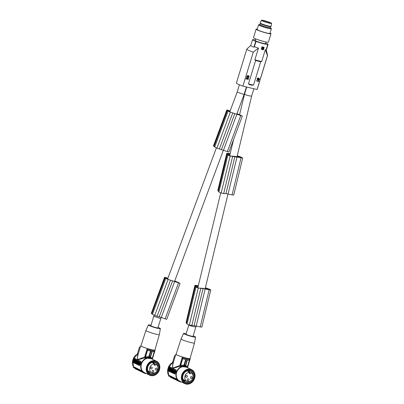 <?xml version="1.0" encoding="UTF-8"?>
<svg xmlns="http://www.w3.org/2000/svg" width="404" height="404" viewBox="0 0 404 404"><rect width="100%" height="100%" fill="white"/><g stroke="black" fill="none" stroke-linecap="round" stroke-linejoin="round"><path stroke-width="0.61" d="M261.312 49.344L261.878 46.93L261.312 49.344M261.878 46.93L263.1 47.051A7.853 0.768 -163 0 1 262.09 46.798M265.564 43.001A8.191 0.803 -163 0 1 268.104 44.304L267.796 44.233A7.853 0.768 -163 0 1 267.822 44.334A7.853 0.768 -163 0 1 264.07 43.869A7.853 0.768 -163 0 1 256.025 41.4L254.394 46.723L253.924 47.202A8.191 0.803 -163 0 1 250.722 45.637L252.515 39.764A8.191 0.803 17 0 0 255.717 41.324L256.025 41.4M250.793 45.394L246.814 49.086A10.863 1.066 -163 0 0 246.778 49.142A10.863 1.066 -163 0 0 248.167 50.152A10.863 1.066 -163 0 0 253.278 52.172L258.469 48.096A7.853 0.768 -163 0 1 254.394 46.723M258.469 48.096L254.894 59.792L255.53 60.459L260.701 61.706A7.353 0.722 -163 0 1 258.54 61.262M264.014 47.263L264.014 47.263A7.853 0.768 -163 0 1 263.1 47.051L264.014 47.263M264.059 47.778L263.802 47.223L264.059 47.778M255.399 39.94A7.853 0.768 17 0 0 252.798 39.738A7.853 0.768 17 0 0 252.823 39.839L252.515 39.764M262.827 47.945L262.519 48.127L263.206 48.212L263.049 47.955L263.499 48.359L263.777 47.52L262.252 47.152L261.923 47.844L262.524 48.127A7.853 0.768 -163 0 1 261.969 47.985L261.893 47.829M258.484 61.251A7.353 0.722 -163 0 1 255.626 60.484L248.475 83.865L249.44 84.608L252.111 85.254A6.853 0.672 -163 0 1 251.005 85.007M262.625 48.606L263.105 48.546L262.469 48.313L262.706 48.667L263.418 48.536M263.731 47.5L263.474 48.349A7.853 0.768 -163 0 1 263.277 48.303L263.206 48.212M262.817 48.5L262.741 48.217M264.145 47.49L263.474 49.687M262.469 48.313L262.115 48.374L262.443 49.308L263.514 48.702M261.348 48.869L261.6 49.419L261.348 48.869M262.378 46.879L261.843 47.243M262.443 49.308L263.479 48.682M261.353 49.364L263.277 49.823M263.024 49.763L263.565 49.399M266.196 49.611A7.853 0.768 -163 0 1 266.196 49.657A7.853 0.768 -163 0 1 265.963 49.758A7.853 0.768 -163 0 1 265.302 49.742L261.726 61.438L260.701 61.706L253.55 85.087L252.111 85.254M253.924 47.202L255.717 41.324M268.104 44.304L266.317 50.141M257.555 78.931L258.373 78.088L257.328 78.76L257.328 79.598L257.803 79.856L259.075 78.603L259.115 79.305L258.565 80.007L259.095 79.82L259.444 79.043L259.065 78.285L257.797 79.593L257.555 78.931M265.877 41.971L265.383 43.587A5.308 0.52 -163 0 1 261.55 42.94A5.308 0.52 -163 0 1 255.914 40.976A5.308 0.52 -163 0 1 255.237 40.486L255.727 38.865M266.201 49.631L267.554 55.429A10.863 1.066 -163 0 1 267.554 55.494L257.181 89.43A10.863 1.066 -163 0 1 257.085 89.521L242.9 86.108A10.863 1.066 -163 0 1 237.794 84.088A10.863 1.066 -163 0 1 236.401 83.078L246.778 49.142M258.605 80.593L258.242 80.467L258.085 80.977L256.58 80.613L256.495 80.886L258.732 81.462L258.605 80.593L258.242 81.058L256.737 80.694L256.656 80.962M246.228 79.133L246.824 77.75L246.506 77.634L246.071 79.053L246.491 79.194L246.809 78.149L247.329 79.123M246.824 77.75L247.824 79.113L248.046 78.477M247.95 78.093L247.859 78.391L247.95 78.093L248.334 78.255L248.546 78.856L248.162 79.366L247.612 79.351M248.844 76.144L248.879 76.846L248.329 77.548L248.682 77.487L249.212 76.583L248.723 75.76L247.359 77.053M248.884 75.836L247.566 77.134L247.364 76.336L248.137 75.624L247.097 76.3L247.091 77.134L247.571 77.391L248.697 76.078L248.329 77.548M248.137 75.624L247.359 75.659L246.935 76.22L246.869 76.896L247.283 77.326M259.121 78.3L258.611 78.25L257.59 79.517M258.924 78.543L258.565 80.007M258.373 78.088L257.813 78.033L257.237 78.553L257.101 79.356L257.52 79.785M253.278 52.172L242.9 86.108M265.302 49.742L267.458 55.585L257.085 89.521M247.455 79.139L247.081 78.578M247.238 78.654L246.93 78.341M253.884 88.754L251.647 96.076L249.859 95.965C246.869 95.283 245.097 94.672 244.546 94.137L239.572 114.751M246.41 86.951L244.107 94.486L237.138 92.127L229.826 111.787A12.191 0.747 -159.6 0 1 229.088 111.403A12.191 0.747 -159.6 0 1 228.841 111.262A8.004 0.49 -159.6 0 1 228.422 110.923A8.004 0.49 -159.6 0 1 228.886 110.928L228.775 111.226M236.946 113.731A9.151 0.561 -159.6 0 1 239.052 114.62A12.191 0.747 -159.6 0 1 239.572 114.852A12.191 0.747 -159.6 0 1 240.597 115.332A6.338 0.389 -159.6 0 1 241.329 115.731L231.123 112.378A6.823 0.419 -159.6 0 1 229.82 111.787M174.71 281.022A9.151 0.561 -159.6 0 1 176.811 281.916A12.191 0.747 -159.6 0 1 177.336 282.149A12.191 0.747 -159.6 0 1 178.356 282.623A6.338 0.389 -159.6 0 1 179.093 283.027L168.887 279.669A6.823 0.419 -159.6 0 1 167.579 279.078A12.191 0.747 -159.6 0 1 166.852 278.699A12.191 0.747 -159.6 0 1 166.605 278.553A8.004 0.49 -159.6 0 1 166.185 278.215A8.004 0.49 -159.6 0 1 166.65 278.22L167.771 278.588M160.721 318.62L153.752 316.261L150.859 325.725A3.676 0.359 17 0 0 155.151 327.402A3.676 0.359 17 0 0 156.136 327.659A3.676 0.359 17 0 0 157.893 327.876L161.171 317.413M270.054 33.022A7.772 0.763 -163 0 1 270.983 33.714L268.397 42.157A7.772 0.763 -163 0 1 265.226 41.829L263.787 41.501A5.308 0.52 -163 0 1 261.545 40.915A5.308 0.52 -163 0 1 257.727 39.648L256.348 39.112A7.772 0.763 -163 0 1 253.535 37.612L256.116 29.169A7.772 0.763 -163 0 1 257.267 29.113M270.286 27.558A5.661 0.556 -163 0 1 270.513 27.73L271.311 28.573A6.686 0.657 -163 0 1 271.372 28.709L269.943 33.396A6.686 0.657 -163 0 1 266.292 32.891A6.686 0.657 -163 0 1 259.661 30.805A6.686 0.657 -163 0 1 257.156 29.487L258.59 24.801A6.686 0.657 -163 0 1 258.717 24.72L259.848 24.472A5.661 0.556 -163 0 1 260.136 24.457M270.983 33.714A7.772 0.763 -163 0 1 266.741 33.123A7.772 0.763 -163 0 1 259.025 30.704A7.772 0.763 -163 0 1 256.116 29.169M271.372 28.709A6.686 0.657 -163 0 1 267.726 28.204A6.686 0.657 -163 0 1 261.09 26.124A6.686 0.657 -163 0 1 258.59 24.801M270.513 27.73A5.661 0.556 -163 0 1 267.887 27.517A5.661 0.556 -163 0 1 261.858 25.654A5.661 0.556 -163 0 1 259.848 24.472M270.569 26.634L270.226 27.745A5.308 0.52 -163 0 1 266.398 27.093A5.308 0.52 -163 0 1 260.757 25.134A5.308 0.52 -163 0 1 260.08 24.639L260.418 23.528M265.226 41.829A7.772 0.763 -163 0 1 261.944 40.971A7.772 0.763 -163 0 1 256.444 39.153A7.772 0.763 -163 0 1 256.348 39.112M260.131 22.993L260.434 23.558A5.308 0.52 17 0 0 261.105 23.998A5.308 0.52 17 0 0 265.726 25.669A5.308 0.52 17 0 0 270.104 26.679A5.308 0.52 17 0 0 270.534 26.649L271.104 26.351A5.767 0.566 -163 0 1 270.635 26.381A5.767 0.566 -163 0 1 264.63 24.896A5.767 0.566 -163 0 1 260.131 22.993A5.767 0.566 -163 0 1 260.125 22.927L261.373 20.266A5.348 0.525 -163 0 1 261.848 20.2A5.348 0.525 -163 0 1 267.63 21.649A5.348 0.525 -163 0 1 271.599 23.392A5.348 0.525 -163 0 1 271.124 23.467A5.348 0.525 -163 0 1 265.271 21.998A5.348 0.525 -163 0 1 261.373 20.266M271.599 23.392L271.15 26.295A5.767 0.566 -163 0 1 271.104 26.351M262.211 20.326A4.929 0.485 17 0 0 261.782 20.447A4.929 0.485 17 0 0 265.625 22.069A4.929 0.485 17 0 0 270.761 23.341A4.929 0.485 17 0 0 271.165 23.316A4.929 0.485 17 0 0 267.796 21.745A4.929 0.485 17 0 0 262.211 20.326M270.988 23.346A4.762 0.465 17 0 0 267.317 21.781A4.762 0.465 17 0 0 262.307 20.538A4.762 0.465 17 0 0 261.908 20.569M237.198 155.924A9.151 1.227 -166.4 0 1 239.39 156.686A12.191 1.636 -166.4 0 1 239.92 156.898A12.191 1.636 -166.4 0 1 240.951 157.353A6.338 0.853 -166.4 0 1 241.673 157.797L236.274 156.565A3.676 0.495 -166.4 0 1 235.259 156.449A3.676 0.495 -166.4 0 1 234.254 156.262L230.952 156.126A6.823 0.914 -166.4 0 1 229.634 155.58A12.191 1.636 -166.4 0 1 228.911 155.176A12.191 1.636 -166.4 0 1 228.669 155.01A8.004 1.076 -166.4 0 1 228.29 154.545A8.004 1.076 -166.4 0 1 228.831 154.303L228.659 155.005M205.338 287.941A9.151 1.227 -166.4 0 1 207.53 288.703A12.191 1.636 -166.4 0 1 208.06 288.916A12.191 1.636 -166.4 0 1 209.09 289.365A6.338 0.853 -166.4 0 1 209.812 289.814L204.414 288.582A3.676 0.495 -166.4 0 1 203.399 288.466A3.676 0.495 -166.4 0 1 202.394 288.279L199.091 288.143A6.823 0.914 -166.4 0 1 197.773 287.598A12.191 1.636 -166.4 0 1 197.051 287.194A12.191 1.636 -166.4 0 1 196.809 287.027A8.004 1.076 -166.4 0 1 196.43 286.562A8.004 1.076 -166.4 0 1 196.97 286.32L198.122 286.497M195.945 326.871L194.157 326.76C191.168 326.079 189.395 325.467 188.845 324.932L186.017 334.184A3.676 0.359 17 0 0 190.309 335.86A3.676 0.359 17 0 0 191.294 336.118A3.676 0.359 17 0 0 193.051 336.335L196.167 325.947M187.481 367.665L187.36 366.888L189.345 360.297A8.141 0.798 -163 0 1 182.699 358.696L182.184 357.636A7.519 0.737 -163 0 0 189.41 359.378L189.213 360.025M176.139 354.111A7.519 0.737 17 0 0 175.876 354.212L172.614 364.883L172.816 368.069L179.77 365.539L180.841 366.069L180.714 365.292L182.724 358.727A8.191 0.803 17 0 0 185.653 359.545L186.123 359.732L184.502 365.024L185.471 365.256L187.36 366.888M189.37 360.323A8.191 0.803 -163 0 1 187.38 359.959L185.683 365.509L185.825 366.393M185.875 366.413L186.239 366.579M193.198 335.855A6.282 0.616 -163 0 1 194.738 336.512A6.282 0.616 -163 0 1 195.541 337.087A6.282 0.616 -163 0 1 191.042 336.335A6.282 0.616 -163 0 1 184.335 334.007A6.282 0.616 -163 0 1 183.532 333.416A6.282 0.616 -163 0 1 186.163 333.704M183.532 333.416L181.073 338.926A7.019 0.687 17 0 0 181.073 338.931A7.019 0.687 17 0 0 181.972 339.587A7.019 0.687 17 0 0 191.148 342.622A7.019 0.687 17 0 0 194.496 343.036A7.019 0.687 17 0 0 194.501 343.026L195.541 337.087M194.496 343.036L190.052 358.545A7.302 0.717 -163 0 1 186.562 358.121A7.302 0.717 -163 0 1 179.482 355.969A7.302 0.717 -163 0 1 176.083 354.278L181.073 338.931M175.876 354.212A7.519 0.737 17 0 0 176.836 354.914A7.519 0.737 17 0 0 184.83 357.691A7.519 0.737 17 0 0 190.259 358.611A7.519 0.737 17 0 0 190.097 358.378M180.123 365.968L179.886 366.352L172.867 368.337L176.094 369.907L169.584 366.761M184.502 365.024L184.583 365.847L180.841 366.069L181.507 366.393A0.833 0.707 116 0 1 181.022 366.908A7.853 6.646 116 0 0 176.245 372.422A7.853 6.646 116 0 0 177.23 379.326L168.741 375.185L168.478 376.018M168.655 375.725L170.311 377.033L168.705 375.765L177.351 379.987A8.191 6.929 116 0 0 179.164 381.351A8.191 6.929 116 0 0 179.522 381.512A0.833 0.707 116 0 1 179.841 381.805A8.358 7.07 116 0 0 180.81 382.038A0.833 0.707 -64 0 1 181.255 381.926A8.191 6.929 -64 0 0 181.31 381.931M185.502 366.069L185.406 365.443L185.663 366.17A0.833 0.707 -64 0 0 185.981 366.468A8.191 6.929 -64 0 1 186.34 366.63A8.191 6.929 -64 0 1 188.123 367.963M185.663 366.17A8.358 7.07 116 0 0 184.694 365.938A0.833 0.707 116 0 1 184.249 366.049A8.191 6.929 116 0 0 181.507 366.393M177.351 379.987A0.833 0.707 116 0 0 177.23 379.326M182.82 375.392A6.686 5.656 116 0 0 185.426 382.729A6.686 5.656 116 0 0 193.895 378.053A6.686 5.656 116 0 0 191.289 370.715A6.686 5.656 116 0 0 182.82 375.392M185.305 382.669A6.686 5.656 116 0 0 193.652 377.937A6.686 5.656 116 0 0 191.168 370.655M193.082 376.397A5.934 5.02 116 0 0 190.506 371.17A5.934 5.02 116 0 0 182.992 375.321A5.934 5.02 116 0 0 185.305 381.836A5.934 5.02 116 0 0 191.011 380.649M183.896 380.73A5.934 5.02 116 0 0 185.38 380.553M189.542 372.018A5.934 5.02 116 0 0 188.769 370.736M189.526 372.382L188.446 371.852A4.747 4.015 -64 0 1 189.915 372.2A4.747 4.015 -64 0 1 189.941 372.215L191.021 372.74A4.747 4.015 -64 0 1 192.849 377.942A4.747 4.015 -64 0 1 186.835 381.26A4.747 4.015 -64 0 1 184.987 376.048A4.747 4.015 -64 0 1 189.526 372.382A0.833 0.707 116 0 0 189.774 373.7L189.542 373.589M191.021 372.74A0.833 0.707 116 0 1 190.052 373.766L189.774 373.7M189.314 373.23A0.833 0.707 116 0 0 189.941 372.215M192.168 377.775A1.005 0.848 -64 0 1 190.506 377.376A1.005 0.848 -64 0 1 192.168 377.775M188.895 379.977A1.005 0.848 -64 0 1 187.234 379.578A1.005 0.848 -64 0 1 188.895 379.977M187.325 376.614A1.005 0.848 -64 0 1 185.663 376.215A1.005 0.848 -64 0 1 187.325 376.614M171.922 363.383L168.003 368.403L168.68 374.695M176.094 369.907L176.088 370.862A7.853 6.646 116 0 0 175.609 372.109A7.853 6.646 116 0 0 175.311 373.407L174.624 374.003A0.833 0.439 103.5 0 1 174.573 373.983L168.17 370.862A0.833 0.439 -76.5 0 1 168.013 369.872L168.791 367.327A0.833 0.439 103.5 0 1 169.387 366.706A0.833 0.439 103.5 0 1 169.433 366.726M173.326 363.474L172.856 363.782L172.594 368.206L172.867 368.337M172.856 363.782L172.336 362.908L172.826 361.519M168.493 374.745L168.579 374.306L168.493 374.745M172.064 363.075L172.336 362.908L172.099 363.211M172.528 362.454L174.578 355.747L174.826 355.369L175.538 355.353M172.326 362.908L172.68 361.999L173.2 362.964M168.594 375.321L168.589 375.594M186.123 359.732A8.358 0.818 17 0 0 187.092 359.964L187.38 359.959M185.471 365.256L187.092 359.964M185.002 365.125L185.143 366.019L185.613 366.145M185.143 366.019L184.643 365.913M184.482 365.221L183.956 365.09L184.249 366.049M185.653 359.545L183.956 365.09L180.714 365.292M179.841 381.805L170.882 377.437L170.756 376.937M170.725 377.589L170.655 377.185M176.088 370.862L175.22 373.382A0.833 0.439 103.5 0 1 174.624 374.003M169.69 366.787L172.594 368.206M175.998 370.837A0.833 0.439 -76.5 0 0 175.836 369.847M169.14 369.039L168.544 368.817L169.155 369.155M169.503 369.281L169.18 369.125L169.781 369.347L168.968 369.832L169.271 370.135M172.402 372.215L171.942 372.039L171.846 371.443L171.7 371.922L171.427 371.786L171.846 370.423L172.377 370.68M172.907 370.872L172.357 370.675L172.907 370.872L172.761 371.357L173.074 371.024L173.473 371.19M171.134 371.619L170.331 371.251L170.751 371.029M172.397 370.625L170.746 369.887L170.958 370.347L170.589 370.412L170.907 370.503M173.074 371.024L173.488 371.155M170.695 369.862L170.422 369.731L170.695 369.862L170.276 371.226L170.003 371.094L169.902 370.372L169.72 370.953L169.448 370.821L169.867 369.458L170.427 369.731M169.529 369.296L170.089 369.498L169.811 369.433L169.397 370.796L169.114 370.66L169.529 369.296L169.811 369.433M169.736 367.605L169.19 367.403L169.72 367.665M169.589 368.089L169.523 368.665M169.685 368.1L169.392 368.044L169.513 367.65L169.837 367.731L169.513 367.65M170.17 367.862L169.791 367.721L170.114 367.797L169.837 367.731L169.367 369.059L170.003 369.004M170.735 369.276L171.033 368.302L171.564 368.554M173.154 370.311L173.286 369.887M173.245 369.443L172.851 369.206M172.564 370.539L172.826 370.609M171.276 368.352L170.715 368.15L171.271 368.362M170.715 368.15L170.079 367.837L170.624 368.312M172.069 368.741L171.523 368.544L172.079 368.817M172.624 369.014L172.079 368.812L172.589 369.135M173.341 369.897C173.715 370.241 173.669 370.382 173.21 370.327C173.669 370.382 173.715 370.241 173.341 369.897L173.064 369.832C173.437 370.175 173.392 370.316 172.932 370.261C173.392 370.316 173.437 370.175 173.064 369.832C173.437 370.175 173.392 370.316 172.932 370.261L172.816 370.65L173.569 370.877M173.907 369.817L173.488 369.509M174.291 369.827L175.588 370.675L174.826 373.16L173.149 372.624L173.866 369.902M175.588 370.675L175.311 370.609L174.392 373.235L174.826 373.16L174.417 373.24M168.544 368.817L168.65 369.675L168.15 370.19L168.7 370.109L169.064 370.635L168.968 369.832M169.18 369.125L168.917 369.397L168.867 368.968M168.468 370.342L168.736 370.407M172.629 370.806L172.215 372.17M172.357 370.675L172.205 371.18L171.963 371.064L172.22 371.125M172.119 370.559L171.963 371.064M171.7 371.922L171.958 371.983M171.043 371.599L171.458 370.236L170.746 369.887M170.427 370.943L170.796 370.877L170.589 370.412M171.22 371.17L171.291 370.589L171.22 371.17M172.957 371.407L172.493 372.306L173.104 372.564M173.356 371.16L172.942 372.523M172.776 371.741L172.755 372.074M170.422 369.731L170.241 370.311L170.14 369.589L170.417 369.66M169.867 369.458L170.14 369.589M169.72 370.953L169.993 371.018M169.463 368.685L169.15 368.549L169.458 367.539M169.15 368.549L169.428 368.615M168.892 368.377L168.584 368.68L169.367 369.059M169.19 367.403L168.695 368.327M169.584 367.999L169.433 368.685M171.033 368.302L171.225 369.503M171.579 368.504L171.306 368.438M171.109 369.897L170.432 369.579L170.538 369.226M171.18 369.539L171.074 369.892M172.629 370.513L172.72 369.135C172.079 369.503 171.978 369.973 172.422 370.539L172.629 370.513M172.609 370.079L172.649 369.529L172.609 370.079M170.079 367.837L169.978 369.357L170.261 369.493L170.998 368.286M170.362 367.978L170.634 368.044M170.331 368.241L170.609 368.307M170.266 368.953L170.301 368.574L170.266 368.953M171.523 368.544L171.104 369.907L171.649 370.104M172.205 370.377L171.932 370.311L172.346 368.948M171.377 370.039L171.554 369.453L171.932 370.311M171.796 368.675L171.897 369.397L172.079 368.812M173.21 370.327L172.932 370.261M172.816 370.65C173.685 370.609 173.811 370.205 173.185 369.443L173.064 369.832M173.654 369.524L173.185 369.443M175.311 370.609L174.023 369.761M174.063 371.665L174.124 371.933L174.063 371.665M174.472 372.746L175.068 370.801L174.589 370.564L173.993 372.508L174.377 372.852M174.705 370.458L174.654 371.463L174.382 371.397M174.27 370.746L173.887 372.458M174.316 370.761C173.538 371.074 173.356 371.68 173.771 372.564L173.786 372.569M174.654 371.463L174.432 372.821M174.594 370.827C173.816 371.145 173.634 371.746 174.048 372.629M158.04 327.397A6.282 0.616 -163 0 1 159.58 328.053A6.282 0.616 -163 0 1 160.383 328.629A6.282 0.616 -163 0 1 155.883 327.876A6.282 0.616 -163 0 1 149.172 325.548A6.282 0.616 -163 0 1 148.374 324.957A6.282 0.616 -163 0 1 151.005 325.245M148.374 324.957L145.915 330.467A7.019 0.687 17 0 0 145.915 330.472A7.019 0.687 17 0 0 146.814 331.129A7.019 0.687 17 0 0 155.989 334.164A7.019 0.687 17 0 0 159.338 334.578A7.019 0.687 17 0 0 159.338 334.568L160.383 328.629M159.338 334.578L154.894 350.086A7.302 0.717 -163 0 1 151.404 349.662A7.302 0.717 -163 0 1 144.319 347.511A7.302 0.717 -163 0 1 140.925 345.819L145.915 330.472M140.981 345.652A7.519 0.737 17 0 0 140.713 345.753A7.519 0.737 17 0 0 141.678 346.455A7.519 0.737 17 0 0 149.667 349.233A7.519 0.737 17 0 0 155.101 350.152A7.519 0.737 17 0 0 154.939 349.92M140.713 345.753L137.456 356.419L137.658 359.611L144.021 357.237L144.612 357.08L144.965 357.51L144.723 357.894L137.708 359.878L140.935 361.449L134.426 358.303M144.965 357.51L146.349 357.934A0.833 0.707 116 0 1 145.864 358.449A7.853 6.646 116 0 0 141.087 363.964A7.853 6.646 116 0 0 142.072 370.867L133.583 366.726L133.32 367.559M133.492 367.266L135.153 368.574L133.547 367.307L142.193 371.523A8.191 6.929 116 0 0 144.006 372.892A8.191 6.929 116 0 0 144.364 373.054A0.833 0.707 116 0 1 144.683 373.346A8.358 7.07 116 0 0 145.652 373.579A0.833 0.707 -64 0 1 146.097 373.468A8.191 6.929 -64 0 0 146.152 373.473M149.344 356.565L149.424 357.389L145.682 357.611L145.556 356.833L147.566 350.268A8.191 0.803 17 0 0 150.495 351.086L150.96 351.268L149.344 356.565L150.313 356.798L150.505 357.712A0.833 0.707 -64 0 0 150.823 358.01A8.191 6.929 -64 0 1 151.182 358.171A8.191 6.929 -64 0 1 152.964 359.504M150.505 357.712A8.358 7.07 116 0 0 149.536 357.479A0.833 0.707 116 0 1 149.091 357.591A8.191 6.929 116 0 0 146.349 357.934M142.193 371.523A0.833 0.707 116 0 0 142.072 370.867M147.662 366.933A6.686 5.656 116 0 0 150.268 374.271A6.686 5.656 116 0 0 158.732 369.594A6.686 5.656 116 0 0 156.126 362.252A6.686 5.656 116 0 0 147.662 366.933M150.147 374.21A6.686 5.656 116 0 0 158.494 369.478A6.686 5.656 116 0 0 156.005 362.196M157.924 367.938A5.934 5.02 116 0 0 155.348 362.711A5.934 5.02 116 0 0 147.834 366.862A5.934 5.02 116 0 0 150.147 373.377A5.934 5.02 116 0 0 155.853 372.19M148.733 372.271A5.934 5.02 116 0 0 150.222 372.094M154.384 363.56A5.934 5.02 116 0 0 153.611 362.277M154.368 363.923L153.288 363.393A4.747 4.015 -64 0 1 154.757 363.741A4.747 4.015 -64 0 1 154.777 363.751L155.858 364.282A4.747 4.015 -64 0 1 157.686 369.483A4.747 4.015 -64 0 1 151.677 372.801A4.747 4.015 -64 0 1 149.828 367.589A4.747 4.015 -64 0 1 154.368 363.923A0.833 0.707 116 0 0 154.616 365.241L154.384 365.13M155.858 364.282A0.833 0.707 116 0 1 154.894 365.307L154.616 365.241M154.151 364.772A0.833 0.707 116 0 0 154.777 363.751M157.01 369.317A1.005 0.848 -64 0 1 155.348 368.918A1.005 0.848 -64 0 1 157.01 369.317M153.737 371.518A1.005 0.848 -64 0 1 152.076 371.119A1.005 0.848 -64 0 1 153.737 371.518M152.167 368.155A1.005 0.848 -64 0 1 150.505 367.751A1.005 0.848 -64 0 1 152.167 368.155M136.759 354.924L132.845 359.944L133.522 366.236M140.935 361.449L140.93 362.403A7.853 6.646 116 0 0 140.446 363.651A7.853 6.646 116 0 0 140.153 364.948L139.461 365.544A0.833 0.439 103.5 0 1 139.415 365.524L133.012 362.403A0.833 0.439 -76.5 0 1 132.855 361.413L133.633 358.868A0.833 0.439 103.5 0 1 134.229 358.247A0.833 0.439 103.5 0 1 134.274 358.267M138.168 355.015L137.698 355.323L137.436 359.747L137.708 359.878M137.698 355.323L137.173 354.449L137.668 353.061M133.335 366.287L133.421 365.847L133.335 366.287M136.906 354.616L137.173 354.449L136.941 354.752M137.365 353.995L139.42 347.288L139.663 346.91L140.38 346.895M137.168 354.449L137.522 353.54L138.042 354.505M133.436 366.862L133.431 367.135M145.208 357.378L147.44 350.076L147.026 349.177A7.519 0.737 -163 0 0 154.252 350.914L154.055 351.566M154.086 351.672L154.187 351.839A8.141 0.798 -163 0 1 147.541 350.238M152.323 359.207L152.202 358.429L154.187 351.839M154.207 351.864A8.191 0.803 -163 0 1 152.222 351.5L151.929 351.505A8.358 0.818 17 0 1 150.96 351.268M150.344 357.611L150.243 356.984L150.525 357.05L152.202 358.429M150.313 356.798L151.929 351.505M152.222 351.5L150.525 357.05L150.667 357.934M149.844 356.666L149.985 357.555L150.455 357.686M149.985 357.555L149.485 357.454M149.323 356.762L148.798 356.631L149.091 357.591M150.495 351.086L148.798 356.631L145.556 356.833M150.717 357.954L151.081 358.121M144.683 373.346L135.724 368.978L135.593 368.478M135.567 369.13L135.497 368.726M140.93 362.403L140.057 364.923A0.833 0.439 103.5 0 1 139.461 365.544M134.527 358.328L137.436 359.747M140.834 362.378A0.833 0.439 -76.5 0 0 140.678 361.388M133.982 360.58L133.386 360.353L133.997 360.696M134.345 360.822L134.022 360.666L134.618 360.888L133.81 361.373L134.113 361.676M136.542 363.464L136.269 363.327L136.688 361.964L137.471 362.348L137.052 363.711L136.688 362.984L136.799 363.524M137.062 362.666L136.804 362.605L137.198 362.216L137.749 362.413L137.602 362.898L137.916 362.565L138.314 362.731M135.971 363.161L135.173 362.792L135.587 362.57M136.703 361.969L135.587 361.429L135.734 362.105L135.426 361.954L135.749 362.045M137.916 362.565L138.325 362.696M135.805 361.484L135.264 361.272L135.532 361.403L135.118 362.767L134.739 361.913L134.562 362.494L134.29 362.363L134.709 360.999L135.254 361.201L135.082 361.853L134.981 361.131L135.254 361.201M134.37 360.838L134.931 361.04L134.653 360.974L134.234 362.337L133.951 362.201L134.37 360.838L134.653 360.974M134.577 359.146L134.027 358.944L134.557 359.207M134.431 359.631L134.365 360.206M134.527 359.641L134.234 359.585L134.355 359.191L134.678 359.272L134.355 359.191M135.012 359.403L134.628 359.262L134.956 359.338L134.678 359.272L134.209 360.6L134.84 360.545M135.598 360.742L135.875 359.843L136.406 360.095M137.991 361.853L138.128 361.429M138.087 360.984L137.693 360.747M137.405 362.08L137.668 362.151M136.113 359.893L135.557 359.691L136.113 359.903M135.557 359.691L134.916 359.378L135.461 359.853M136.911 360.282L136.36 360.085L136.921 360.358M137.466 360.555L136.916 360.353L137.431 360.676M138.183 361.439C138.552 361.782 138.511 361.923 138.052 361.868C138.511 361.923 138.552 361.782 138.183 361.439L137.905 361.373C138.279 361.716 138.234 361.858 137.774 361.802C138.234 361.858 138.279 361.716 137.905 361.373C138.279 361.716 138.234 361.858 137.774 361.802L137.658 362.191L138.41 362.418M138.749 361.358L138.33 361.05M140.425 362.216L138.865 361.302L140.425 362.216L139.668 364.701L139.234 364.777L137.951 363.928L138.708 361.444M133.386 360.353L133.487 361.216L132.992 361.731L133.542 361.651L133.906 362.176L133.81 361.373M134.022 360.666L133.754 360.939L133.704 360.509M133.31 361.883L133.578 361.949M137.749 362.413L137.471 362.348M137.234 362.166L136.804 362.605M136.688 361.964L136.961 362.1M135.885 363.14L136.299 361.777L135.587 361.429M135.269 362.479L135.638 362.413L135.426 361.954M136.062 362.711L136.128 362.13L136.062 362.711M137.618 362.903L137.33 363.847L137.946 364.105M138.198 362.701L137.784 364.065M137.618 363.282L137.597 363.615M134.709 360.999L134.981 361.131M135.81 361.469L135.532 361.403M134.562 362.494L134.835 362.56M134.305 360.227L133.992 360.09L134.3 359.08M133.992 360.09L134.269 360.156M133.734 359.913L133.426 360.216L134.209 360.6M134.027 358.944L133.532 359.868M134.421 359.54L134.269 360.227M135.875 359.843L136.067 361.045M136.421 360.045L136.143 359.979M135.946 361.439L135.269 361.12L135.38 360.767M136.022 361.08L135.911 361.434M137.466 362.055L137.557 360.676C136.916 361.045 136.82 361.509 137.264 362.08L137.466 362.055M137.451 361.62L137.491 361.07L137.451 361.62M134.916 359.378L134.82 360.898L135.103 361.035L135.84 359.828M135.199 359.515L135.476 359.585M135.173 359.782L135.451 359.848M135.108 360.489L135.143 360.115L135.108 360.489M136.36 360.085L135.946 361.449L136.491 361.646M137.047 361.918L136.774 361.853L137.188 360.489M136.219 361.58L136.395 360.994L136.774 361.853M136.633 360.216L136.739 360.939L136.916 360.353M138.052 361.868L137.774 361.802M137.658 362.191C138.527 362.151 138.648 361.747 138.027 360.984L137.905 361.373M138.496 361.065L138.027 360.984M139.234 364.777L140.148 362.151M138.905 363.206L138.966 363.469L138.905 363.206M139.314 364.287L139.905 362.337L139.542 361.999L138.835 364.049L139.198 364.388M139.542 361.999L139.496 363.004L139.218 362.938M139.112 362.287L138.724 363.999M139.158 362.302C138.38 362.615 138.198 363.221 138.612 364.105L138.612 364.105M139.496 363.004L139.274 364.358M139.436 362.368C138.658 362.686 138.476 363.287 138.89 364.171M229.982 154.485L228.831 154.303M205.378 287.774A10.696 1.439 -166.4 0 1 208.666 288.931A10.696 1.439 -166.4 0 1 208.757 288.966A10.969 1.475 -166.4 0 1 208.777 288.971A10.969 1.475 -166.4 0 1 210.752 289.966L201.884 327.083L200.217 326.912L194.102 325.624L203.04 288.592L198.258 288.042A7.979 1.071 -166.4 0 1 196.213 287.118A7.979 1.071 -166.4 0 1 196.006 286.971A10.696 1.439 -166.4 0 1 195.96 286.941A10.696 1.439 -166.4 0 1 195.364 286.259A10.696 1.439 -166.4 0 1 195.9 285.966L194.95 285.406A7.019 0.944 -166.4 0 1 195.076 285.391A6.035 0.808 -166.4 0 1 198.308 285.729M196.006 286.971L187.072 324.003A7.979 1.071 -166.4 0 0 187.274 324.144A7.979 1.071 -166.4 0 0 189.325 325.069L194.102 325.624M187.072 324.003A10.696 1.439 -166.4 0 1 187.022 323.968A10.696 1.439 -166.4 0 1 186.431 323.291L195.364 286.259M194.986 285.517L186.047 322.549L186.552 322.791M186.047 322.549L194.879 285.431M198.278 285.86A4.459 0.601 -166.4 0 0 196.45 285.653A6.191 0.833 -166.4 0 0 196.066 285.653L198.167 286.32M210.822 290.057L203.04 288.592M196.97 286.32L196.798 287.022M205.171 288.926L196.233 325.957M209.09 289.365L209.014 289.693M237.239 155.757A10.696 1.439 -166.4 0 1 240.526 156.914A10.696 1.439 -166.4 0 1 240.622 156.949A10.969 1.475 -166.4 0 1 240.638 156.959A10.969 1.475 -166.4 0 1 242.612 157.949L230.123 156.025A7.979 1.071 -166.4 0 1 228.073 155.101A7.979 1.071 -166.4 0 1 227.866 154.954A10.696 1.439 -166.4 0 1 227.821 154.924A10.696 1.439 -166.4 0 1 227.23 154.242A10.696 1.439 -166.4 0 1 227.76 153.949L226.811 153.389A7.019 0.944 -166.4 0 1 226.937 153.374A6.035 0.808 -166.4 0 1 230.169 153.712M230.139 153.843A4.459 0.601 -166.4 0 0 228.311 153.636A6.191 0.833 -166.4 0 0 227.927 153.636L230.028 154.303M242.683 158.04L233.744 195.071L232.078 194.9L225.962 193.607L234.901 156.58M237.032 156.914L228.098 193.94M225.962 193.607L223.675 193.597L232.613 156.565M227.866 154.954L218.933 191.986A7.979 1.071 -166.4 0 0 219.135 192.127A7.979 1.071 -166.4 0 0 221.185 193.056L223.675 193.597M218.933 191.986A10.696 1.439 -166.4 0 1 218.882 191.956A10.696 1.439 -166.4 0 1 218.291 191.274L227.23 154.242M218.412 190.774L217.801 190.446L226.74 153.419M240.951 157.353L240.875 157.676M230.007 111.292L228.886 110.928M167.872 278.305A4.459 0.273 -159.6 0 0 166.069 277.75A6.191 0.379 -159.6 0 0 165.716 277.659L167.796 278.507M174.735 280.952A10.696 0.657 -159.6 0 1 177.901 282.295A10.696 0.657 -159.6 0 1 177.992 282.335A10.969 0.672 -159.6 0 1 178.007 282.346A10.969 0.672 -159.6 0 1 179.987 283.32L174.649 281.487L161.272 317.448L157.116 316.246L154.722 315.388L168.099 279.427A7.979 0.49 -159.6 0 1 166.059 278.462A7.979 0.49 -159.6 0 1 165.852 278.341A10.696 0.657 -159.6 0 1 165.802 278.316A10.696 0.657 -159.6 0 1 165.155 277.811A10.696 0.657 -159.6 0 1 165.605 277.785L164.64 277.27A7.019 0.429 -159.6 0 1 164.756 277.296A6.035 0.369 -159.6 0 1 167.897 278.245M168.099 279.427L174.649 281.487M180.068 283.386L166.685 319.347L161.272 317.448M154.722 315.388A7.979 0.49 -159.6 0 1 152.682 314.423A7.979 0.49 -159.6 0 1 152.475 314.302A10.696 0.657 -159.6 0 1 152.424 314.272A10.696 0.657 -159.6 0 1 151.778 313.772L165.155 277.811M164.691 277.341L151.313 313.302L151.853 313.565M151.313 313.302L164.579 277.27M159.242 316.781L172.619 280.82M166.65 278.22L166.539 278.518M230.113 111.014A4.459 0.273 -159.6 0 0 228.311 110.459A6.191 0.379 -159.6 0 0 227.952 110.368L230.038 111.216M236.971 113.66A10.696 0.657 -159.6 0 1 240.138 115.004A10.696 0.657 -159.6 0 1 240.228 115.044A10.969 0.672 -159.6 0 1 240.244 115.049A10.969 0.672 -159.6 0 1 242.228 116.029L230.336 112.13A7.979 0.49 -159.6 0 1 228.3 111.171A7.979 0.49 -159.6 0 1 228.088 111.05A10.696 0.657 -159.6 0 1 228.038 111.019A10.696 0.657 -159.6 0 1 227.391 110.519A10.696 0.657 -159.6 0 1 227.846 110.494L226.881 109.979A7.019 0.429 -159.6 0 1 226.998 109.999A6.035 0.369 -159.6 0 1 230.134 110.954M242.304 116.094L228.927 152.056L227.351 151.576L219.352 148.95L232.729 112.994M228.088 111.05L214.711 147.011A7.979 0.49 -159.6 0 0 214.923 147.132A7.979 0.49 -159.6 0 0 216.958 148.091L219.352 148.95M214.711 147.011A10.696 0.657 -159.6 0 1 214.66 146.98A10.696 0.657 -159.6 0 1 214.014 146.48L227.391 110.519M214.09 146.273L213.438 145.935L226.816 109.979M221.483 149.485L234.86 113.524M236.89 114.196L223.513 150.152M165.852 278.341L152.475 314.302M261.726 61.438A7.853 0.768 -163 0 1 258.868 60.888A7.853 0.768 -163 0 1 254.894 59.792M253.55 85.087A7.353 0.722 -163 0 1 251.333 84.633A7.353 0.722 -163 0 1 248.475 83.865M250.95 84.992A6.853 0.672 -163 0 1 249.621 84.653M179.77 365.539L182.184 357.636M181.022 366.908L179.886 366.352M179.629 381.113C177.26 379.816 176.114 377.639 176.184 374.574C175.927 372.72 178.179 367.63 182.608 366.691L186.441 367.14A7.772 6.575 116 0 0 182.659 366.701A7.772 6.575 116 0 0 176.599 372.579A7.772 6.575 116 0 0 179.629 381.113L184.79 383.628A7.772 6.575 116 0 0 194.622 378.225M181.76 375.094A7.772 6.575 116 0 0 184.79 383.628C189.229 385.022 192.526 383.219 194.678 378.225C195.622 374.291 194.597 371.438 191.602 369.66A7.772 6.575 116 0 0 181.76 375.094M194.516 378.205A7.439 6.292 116 0 0 190.521 369.645A7.439 6.292 116 0 0 182.194 375.24A7.439 6.292 116 0 0 186.194 383.8A7.439 6.292 116 0 0 194.516 378.205M194.632 378.195A7.772 6.575 116 0 0 191.602 369.66L186.441 367.14M187.658 370.827A5.08 4.298 -64 0 1 188.213 371.372M184.052 379.901A5.08 4.298 -64 0 1 183.28 379.8M190.052 373.766L189.42 373.458M180.366 365.837L182.598 358.535M171.735 370.301L171.458 370.236M175.543 370.438L175.27 370.372M174.654 371.316L174.377 371.251M174.301 372.751L174.023 372.685M174.27 372.579L173.993 372.508M174.351 372.306L174.073 372.241M174.432 372.2L174.154 372.135M144.612 357.08L147.026 349.177M145.864 358.449L144.723 357.894M151.283 358.681A7.772 6.575 116 0 0 147.5 358.242A7.772 6.575 116 0 0 141.44 364.12A7.772 6.575 116 0 0 144.47 372.655L149.632 375.17A7.772 6.575 116 0 0 159.474 369.736A7.772 6.575 116 0 0 156.444 361.201A7.772 6.575 116 0 0 146.602 366.635A7.772 6.575 116 0 0 149.632 375.17C154.07 376.563 157.368 374.761 159.514 369.766C160.464 365.832 159.439 362.979 156.444 361.201L151.283 358.681L147.45 358.232C143.021 359.171 140.769 364.256 141.026 366.115C140.951 369.18 142.102 371.357 144.47 372.655M159.358 369.746A7.439 6.292 116 0 0 155.363 361.186A7.439 6.292 116 0 0 147.036 366.781A7.439 6.292 116 0 0 151.035 375.341A7.439 6.292 116 0 0 159.358 369.746M152.5 362.368A5.08 4.298 -64 0 1 153.055 362.913M148.894 371.443A5.08 4.298 -64 0 1 148.122 371.342M154.894 365.307L154.262 364.999M136.577 361.843L136.299 361.777M140.385 361.979L140.107 361.913M139.496 362.858L139.218 362.792M139.138 364.292L138.865 364.226M139.107 364.115L138.835 364.049M139.193 363.847L138.915 363.782M139.274 363.741L138.996 363.676M191.814 325.609L200.748 288.582M209.156 289.885L200.217 326.912M189.325 325.069L198.258 288.042M207.53 288.703L207.388 289.299M241.016 157.868L232.078 194.9M226.846 153.5L217.907 190.531M221.185 193.056L230.123 156.025M239.39 156.686L239.249 157.282M178.492 282.911L165.115 318.872M157.116 316.246L170.493 280.285M176.811 281.916L176.715 282.179M216.958 148.091L230.336 112.13M226.927 110.045L213.549 146.006M240.728 115.62L227.351 151.576M239.052 114.62L238.951 114.882M267.822 44.334L266.196 49.657M244.107 94.486L236.815 114.09M223.407 150.121L174.573 281.381M268.751 22.962L267.685 22.685M251.647 96.076L237.002 156.742M228.028 193.93L205.141 288.759M187.567 367.428L190.259 358.611M189.915 372.2L187.279 370.917M168.625 375.225L168.433 374.685C166.236 372.518 168.322 364.317 171.953 363.08L172.564 362.343M169.387 366.706L169.64 366.771M173.023 371.417L172.75 371.352M169.958 367.721L169.685 367.655M172.993 369.2L172.72 369.135M172.7 370.609L172.422 370.539M170.311 377.033L179.164 381.351M152.404 358.969L155.101 350.152M154.757 363.741L152.121 362.459M133.466 366.766L133.275 366.226C131.073 364.06 133.163 355.858 136.794 354.621L137.405 353.884M134.229 358.247L134.482 358.308M134.8 359.262L134.522 359.196M137.835 360.742L137.557 360.676M137.542 362.151L137.264 362.08M139.127 361.368L138.855 361.302M135.153 368.574L144.006 372.892M216.408 147.849L167.584 279.078M154.166 315.145L153.752 316.261M151.677 372.801L147.96 370.988M246.723 87.027L244.546 94.132M239.38 84.795L237.138 92.127M233.603 139.476L229.709 155.616M220.715 192.88L197.849 287.633M186.835 381.26L183.118 379.447"/></g></svg>
